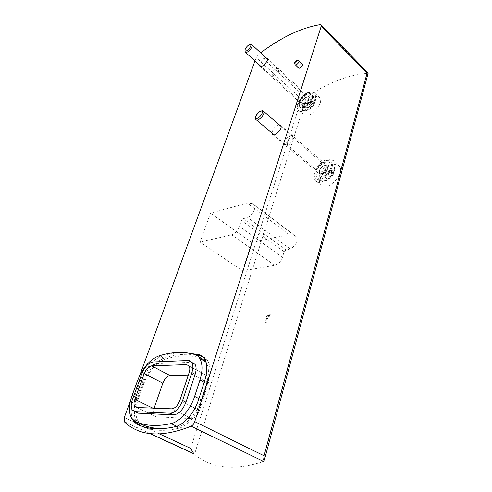 <?xml version="1.0" encoding="UTF-8"?>
<svg xmlns="http://www.w3.org/2000/svg" width="492" height="492" viewBox="0 0 492 492"><rect width="100%" height="100%" fill="white"/><g stroke="black" fill="none" stroke-linecap="round" stroke-linejoin="round"><path stroke-width="0.37" stroke-dasharray="2.46 1.84" d="M314.191 97.158C317.008 96.118 318.957 96.426 320.04 98.093C324.326 104.445 306.344 121.432 302.974 114.335C300.292 110.454 307.426 99.544 314.191 97.158M332.93 164.838C336.11 163.984 338.379 164.599 339.726 166.696C345.249 174.894 324.898 193.682 320.421 184.678C316.903 179.586 324.966 166.837 332.93 164.838M262.703 461.797C234.124 471.041 211.388 468.544 194.506 454.307L193.848 453.796M190.656 448.378L301.424 99.052L306.399 97.342C327.094 83.025 347.358 75.042 367.186 73.382L262.894 461.09M270.323 314.745L266.916 315.095L264.924 321.873L265.649 321.811L267.359 315.969L270.047 315.698L270.323 314.745L271.074 315.237L270.797 316.184L270.047 315.698M242.599 270.877L251.67 242.538L289.155 234.604L294.665 235.613L296.584 236.904C297.801 241.541 295.717 245.576 290.317 249.007L285.87 249.862L284.124 251.676L282.451 257.359C280.852 261.658 278.288 264.321 274.764 265.329L242.599 270.877L200.115 242.095L210.484 213.122L247.328 203.116L252.654 203.829L254.45 205.023C256.344 207.858 252.193 215.588 247.691 217.562L243.312 218.657L241.517 220.582L239.579 226.394C237.79 230.822 235.145 233.638 231.658 234.844L200.115 242.095M251.67 242.538L210.484 213.122M130.62 400.322L139.605 375.796M254.967 60.977L256.203 57.601L258.657 54.409L260.686 52.859M368.188 73.031L367.186 73.382M298.515 67.908C298.392 66.518 299.259 65.239 301.11 64.083L302.125 63.966M132.68 419.621C130.454 414.03 130.872 406.884 133.935 398.176L140.22 380.949C145.281 368.41 152.145 360.292 160.816 356.595C168.805 353.865 176.653 352.518 184.346 352.549M271.996 133.148C272.451 129.642 274.493 126.918 278.128 124.986L279.112 124.747M259.591 65.196C260.151 62.373 261.941 60.036 264.973 58.179L266.055 57.835M202.513 356.491C204.647 357.174 206.369 358.57 207.679 360.679C210.637 365.863 210.754 373.01 208.036 382.106L201.917 401.275C197.913 414.276 187.415 426.423 178.664 428.286C163.424 431.73 150.534 430.832 139.999 425.592L139.451 425.297M136.309 421.915C133.627 416.33 133.892 408.932 137.09 399.713L143.32 382.518C148.338 370.002 155.189 361.909 163.867 358.244C175.047 354.443 185.878 353.385 196.357 355.064M141.585 424.368L138.172 421.361C135.017 415.845 135.115 408.206 138.473 398.446L143.781 383.772C148.867 371.103 155.798 362.973 164.562 359.388C177.089 355.31 189.106 354.769 200.613 357.752L194.334 354.234M205.699 361.405L206.105 362.026C209.069 367.216 209.186 374.381 206.456 383.514L201.234 399.812C197.206 412.874 186.603 425.057 177.846 426.81L163.209 428.63M135.903 412.013L135.509 411.497C134.095 408.987 134.168 405.463 135.73 400.918L145.042 375.255C147.951 368.342 151.653 364.461 156.142 363.619L191.646 362.272M188.252 375.267L205.539 374.966L208.141 376.38C209.075 377.991 209.137 380.175 208.307 382.93L199.524 410.445C197.556 415.549 194.869 418.268 191.45 418.618L155.89 416.749L153.922 415.605C152.95 413.95 152.95 411.644 153.928 408.674L154.101 408.169M324.677 165.226L327.574 166.007C329.941 169.537 321.098 177.803 319.16 173.904C318.521 170.349 320.36 167.458 324.677 165.226M306.694 96.758L309.191 97.139C311.024 99.87 303.213 107.33 301.756 104.267C301.362 101.444 303.004 98.941 306.694 96.758M289.155 234.604L247.328 203.116M290.317 249.007L247.691 217.562M270.797 316.184L268.109 316.454L266.4 322.291L265.68 322.358L267.666 315.581L266.916 315.095M265.68 322.358L264.924 321.873M267.666 315.581L271.074 315.237M268.109 316.454L267.359 315.969M266.4 322.291L265.649 321.811M334.671 169.519L333.73 172.95L328.742 174.352L329.689 170.939L334.714 169.82C334.363 171.228 333.256 172.268 331.387 172.95L331.669 169.98L328.551 170.865L328.262 173.83L325.642 171.585L325.606 172.102L320.747 173.485L320.095 175.22L319.788 176.862L320.28 177.034L327.315 177.225L326.153 179.475L329.283 178.614L327.82 174.107L330.446 176.357L329.283 178.614M325.606 172.102L324.652 175.496L319.788 176.862M331.387 172.95L328.767 170.693L325.642 171.585L324.689 174.986L327.315 177.225M328.742 174.352L327.82 174.107L324.689 174.986L326.153 179.475M330.446 176.357L333.496 174.051L333.73 172.95M324.689 174.986L324.652 175.496M328.262 173.83L320.747 173.485M316.196 172.003L316.393 176.56C319.591 183.055 334.363 169.291 330.421 163.399C328.133 158.744 317.918 165.011 316.196 172.003M286.658 142.52L286.947 145.017C288.706 146.85 294.345 141.395 293.595 138.578L293.429 138.092C291.166 136.813 288.909 138.289 286.658 142.52M284.825 141.573L285.151 144.451C287.168 146.573 293.693 140.257 292.826 137.004L292.635 136.456C291.541 133.978 285.913 137.692 284.825 141.573M261.209 110.983C258.798 112.194 257.021 114.162 255.877 116.893L255.637 117.779M329.689 170.939L328.767 170.693L327.82 174.107M331.669 169.98L328.767 170.693M328.551 170.865L325.642 171.585M315.397 100.11L314.523 102.976L310.231 104.611L311.11 101.764L315.397 100.11L312.66 103.732L312.937 101.198L310.249 102.238L309.966 104.765L307.605 102.594L307.586 103.117L303.392 104.735L302.506 107.57L309.087 107.607L308.023 109.439L310.723 108.418L309.419 104.409L311.787 106.586L310.723 108.418M307.586 103.117L306.707 105.965L302.506 107.57M312.66 103.732L310.298 101.555L307.605 102.594L306.719 105.442L309.087 107.607M310.231 104.611L309.419 104.409L306.719 105.442L308.023 109.439M311.787 106.586L314.173 104.501L314.523 102.976M306.719 105.442L306.707 105.965M309.966 104.765L303.392 104.735M299.29 103.105L299.308 106.653C301.713 111.758 314.751 99.335 311.7 94.784C309.96 91.069 300.92 97.201 299.29 103.105M272.66 74.526L272.783 76.414C274.13 77.902 279.272 72.822 278.656 70.602L278.552 70.282C276.664 69.44 274.702 70.848 272.66 74.526M271.037 73.646L271.178 75.829C272.722 77.545 278.669 71.672 277.962 69.108L277.839 68.745C275.668 67.773 273.398 69.409 271.037 73.646M250.489 44.581C248.239 45.645 246.504 47.49 245.287 50.116L245.041 50.99M311.11 101.764L310.298 101.555L309.419 104.409M312.937 101.198L310.298 101.555M310.249 102.238L307.605 102.594M306.399 97.342L194.506 454.307M159.685 434.012L124.291 417.597M301.424 99.052L256.203 57.601M149.912 433.6L124.408 421.872M305.637 97.742L258.657 54.409M367.764 73.271L320.169 24.618M137.09 399.713L133.935 398.176M139.999 425.592L138.412 424.86M143.32 382.518L140.22 380.949M163.867 358.244L160.816 356.595M208.036 382.106L204.801 380.359M201.917 401.275L198.614 399.566M178.664 428.286L175.3 426.681M138.473 398.446L132.151 395.359M143.781 383.772L137.551 380.63M164.562 359.388L158.43 356.079M206.456 383.514L204.18 382.296M201.234 399.812L198.922 398.612M177.846 426.81L176.714 426.269M153.928 408.674L152.784 408.12M155.89 416.749L136.591 407.505M191.45 418.618L171.659 408.84M199.524 410.445L179.832 400.476M208.307 382.93L189.143 372.604M205.539 374.966L189.131 366.017M135.73 400.918L132.508 399.356M191.173 362.266L187.975 360.507M156.142 363.619L153.024 361.964M145.042 375.255L141.899 373.643M325.999 160.552C330.095 159.771 332.254 161.376 332.475 165.355C331.903 170.872 326.116 177.772 320.649 179.469C309.708 182.489 315.212 163.664 325.999 160.552M327.494 160.097C330.673 159.211 332.93 159.808 334.259 161.893C339.714 170.054 319.29 189.02 314.886 180.041C311.418 174.974 319.542 162.157 327.494 160.097M307.918 92.84C317.481 88.88 312.549 105.054 302.961 108.652C293.521 112.25 298.601 96.463 307.918 92.84M309.277 92.582C312.094 91.512 314.037 91.813 315.101 93.468C319.326 99.778 301.295 116.905 297.986 109.845C295.341 105.983 302.525 95.024 309.277 92.582M294.665 235.613L252.654 203.829M285.87 249.862L243.312 218.657M284.124 251.676L241.517 220.582M282.451 257.359L239.579 226.394M274.764 265.329L231.658 234.844M295.354 64.846L295.083 64.587C294.966 63.222 295.821 61.967 297.642 60.817L298.632 60.694M320.28 177.034C320.169 179.734 321.325 181.142 323.736 181.265C327.789 180.761 331.134 178.092 333.773 173.252M334.714 169.82C335.458 162.612 324.548 165.865 321.239 173.651M319.665 174.949L319.886 179.506C323.121 186.013 337.856 172.329 333.883 166.419C331.571 161.751 321.362 167.969 319.665 174.949M319.425 171.068C317.807 176.53 325.784 174.297 327.303 168.799C328.853 163.326 320.913 165.675 319.425 171.068M319.505 170.546L319.597 172.68C321.128 175.755 328.096 169.236 326.233 166.456C323.859 165.06 321.62 166.425 319.505 170.546M302.943 107.717C302.795 109.624 303.527 110.651 305.145 110.805C308.748 110.399 311.891 107.889 314.572 103.277M315.446 100.411C316.239 94.513 306.823 98.24 303.828 104.888M302.42 105.952L302.457 109.501C304.886 114.624 317.9 102.262 314.818 97.693C313.066 93.972 304.025 100.054 302.42 105.952M302.082 102.016C300.587 106.586 307.457 103.953 308.865 99.366C310.304 94.79 303.459 97.502 302.082 102.016M302.125 101.475L302.137 103.142C303.287 105.552 309.437 99.673 307.998 97.527C306.018 96.567 304.062 97.883 302.125 101.475M150.38 433.655L124.187 421.613M207.679 360.679L204.524 358.908M138.172 421.361L131.665 418.323M153.922 415.605L137.059 407.524M208.141 376.38L189.125 366.005M135.509 411.497L132.243 409.947M273.085 134.79L319.16 173.904M280.889 125.558L327.574 166.007M339.726 166.696L334.259 161.893C334.173 160.22 331.571 159.556 326.454 159.894C321.405 160.349 313.847 171.044 314.136 173.159C313.146 175.816 314.505 180.447 314.886 180.041L320.421 184.678M260.262 66.463L301.756 104.267M267.353 58.37L309.191 97.139M320.04 98.093L315.101 93.468C314.818 91.807 312.543 91.432 308.263 92.355C303.502 94.569 299.966 98.4 297.654 103.855C296.492 108.615 297.476 108.363 297.986 109.845L302.974 114.335M296.584 236.904L254.45 205.023M333.496 174.051L331.141 177.415C330.409 178.467 326.048 181.327 323.736 181.265C321.59 181.081 320.304 180.49 319.886 179.506L316.393 176.56M334.72 169.691C334.941 169.266 334.665 168.172 333.883 166.419L330.421 163.399M286.658 144.66L319.597 172.68L319.665 170.872C319.185 170.761 322.297 166.099 324.548 165.878L326.233 166.456L293.429 138.092M293.595 138.578L292.826 137.004M286.947 145.017L285.151 144.451M292.635 136.456L281.123 126.487M284.825 144.045L274.026 134.87M256.517 119.986L255.766 119.353M255.686 116.616L255.655 117.416M314.179 104.501L312.211 107.231C311.19 108.714 308.835 109.907 305.145 110.805L302.457 109.501L299.308 106.653M315.446 100.325L314.818 97.693L311.7 94.784M272.599 76.18L302.137 103.142L302.272 101.819C304.327 97.244 308.355 96.653 307.629 97.158L278.552 70.282M278.656 70.602L277.962 69.108M272.783 76.414L271.178 75.829M277.839 68.745L267.507 59.181M270.963 75.559L261.061 66.531M245.576 52.416L245.133 52.011M245.071 49.833L245.059 50.369"/><path stroke-width="0.74" d="M260.686 52.859C281.326 37.269 301.153 27.853 320.169 24.618L321.239 25.043L321.202 26.316L194.734 421.619C193.94 423.87 192.741 425.402 191.142 426.201C161.843 437.782 139.599 436.336 124.408 421.872L124.291 417.597L130.62 400.322M139.605 375.796L254.967 60.977M149.912 433.6L193.848 453.796L190.656 448.378L159.685 434.012M264.407 459.909L368.188 73.031L367.063 73.16L321.202 26.316M262.894 461.09L262.703 461.797L263.527 461.398L264.401 459.958L264.075 455.783L194.734 421.619M302.125 63.966L302.408 64.231C303.25 65.608 299.148 69.477 298.515 67.908L295.354 64.846M184.346 352.549L199.168 354.664C201.388 355.316 203.178 356.731 204.524 358.908C207.458 364.092 207.55 371.239 204.801 380.359L198.614 399.566C194.568 412.597 184.051 424.787 175.3 426.681C160.078 430.168 147.225 429.301 136.733 424.079L133.529 421.177L132.68 419.621M279.112 124.747L280.889 125.558C282.974 128.922 273.872 137.834 272.236 134.064L271.996 133.148M266.055 57.835L267.353 58.37C268.952 60.928 260.963 68.923 259.751 66.002L259.591 65.196M139.451 425.297L136.309 421.915M196.357 355.064L202.513 356.491M200.613 357.752L205.699 361.405M163.209 428.63C155.103 428.71 147.895 427.284 141.585 424.368L135.036 421.324L131.665 418.323C128.572 412.813 128.732 405.156 132.151 395.359L137.551 380.63C142.717 367.905 149.673 359.726 158.43 356.079C170.927 351.928 182.895 351.313 194.334 354.234C196.597 354.855 198.411 356.269 199.77 358.483C202.686 363.668 202.747 370.845 199.949 380.021L194.629 396.386C190.509 409.504 179.857 421.785 171.118 423.581C156.985 426.705 144.956 425.949 135.036 421.324M191.646 362.272L195.072 364.369C196.425 366.786 196.449 370.095 195.146 374.301L185.933 402.235C182.821 410.094 178.688 414.307 173.547 414.873L138.381 413.188L135.903 412.013M154.101 408.169L162.834 383.163C164.697 378.612 167.132 376.091 170.134 375.593L188.252 375.267M136.591 407.505L134.679 406.386C133.756 404.738 133.812 402.413 134.851 399.412L144.242 373.588C146.185 368.982 148.645 366.405 151.622 365.851L186.585 364.621L189.125 366.005C190.017 367.61 190.023 369.812 189.143 372.604L179.832 400.476C177.766 405.648 175.041 408.434 171.659 408.84L136.591 407.505M132.508 399.356L141.899 373.643C144.833 366.712 148.541 362.819 153.024 361.964L187.975 360.507C189.66 360.458 190.958 361.153 191.862 362.598C193.202 365.015 193.208 368.33 191.892 372.542L182.587 400.537C179.451 408.415 175.312 412.647 170.177 413.225L135.103 411.632L132.243 409.947C130.841 407.438 130.927 403.907 132.508 399.356M255.655 117.416L255.766 119.353C257.15 122.729 265.502 114.408 263.712 111.413L262.691 110.718L261.209 110.983M255.871 115.915L255.686 116.616C254.905 122.766 265.668 112.016 261.301 110.995C259.099 111.284 257.291 112.926 255.871 115.915M245.059 50.369L245.133 52.011C246.148 54.618 253.466 47.171 252.095 44.907L251.449 44.446L250.489 44.581M245.268 49.139L245.071 49.833C244.506 54.354 253.325 45.362 250.176 44.624C248.288 44.932 246.652 46.439 245.268 49.139M367.063 73.16L264.075 455.783M263.527 461.398L191.142 426.201M138.412 424.86L136.733 424.079M202.298 356.423L199.168 354.664M204.18 382.296L199.949 380.021M198.922 398.612L194.629 396.386M176.714 426.269L171.118 423.581M152.784 408.12L134.851 399.412M189.131 366.017L186.585 364.621M170.134 375.593L151.622 365.851M162.834 383.163L144.242 373.588M138.381 413.188L135.103 411.632M173.547 414.873L170.177 413.225M185.933 402.235L182.587 400.537M195.146 374.301L191.892 372.542M296.055 61.051C297.623 61.506 293.589 63.32 296.055 61.051M298.632 60.694L298.915 60.953C299.733 62.293 295.692 66.119 295.083 64.587C294.179 62.865 294.622 61.525 296.412 60.547C296.971 60.061 297.801 60.196 298.915 60.953L302.408 64.231M193.461 453.47L150.38 433.655M368.108 73.001L321.239 25.043M136.77 422.683L133.529 421.177M205.865 361.884L199.77 358.483M137.059 407.524L134.679 406.386M195.072 364.369L191.862 362.598M272.236 134.064L273.085 134.79M259.751 66.002L260.262 66.463M281.123 126.487L263.712 111.413M274.026 134.87L256.517 119.986M261.301 110.995L262.691 110.718M267.507 59.181L252.095 44.907M261.061 66.531L245.576 52.416M250.176 44.624L251.449 44.446"/></g></svg>
